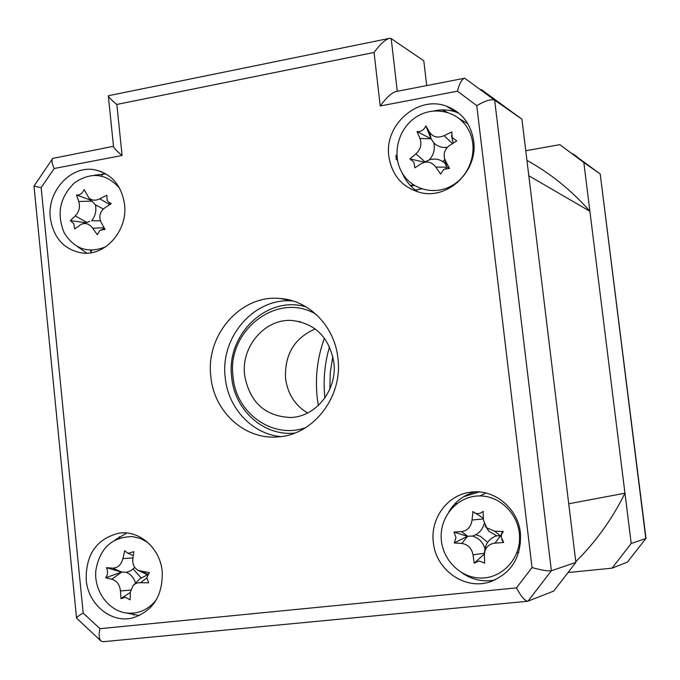 <?xml version="1.0" encoding="UTF-8"?>
<svg xmlns="http://www.w3.org/2000/svg" width="680" height="680" viewBox="0 0 680 680"><rect width="100%" height="100%" fill="white"/><g stroke="black" fill="none" stroke-linecap="round" stroke-linejoin="round"><path stroke-width="1.02" d="M133.203 568.998L141.015 577.788M91.587 250.198L90.95 252.756L90.695 250.18M119.569 536.579L119.706 537.982L119.569 536.579M446.361 164.9L445.808 165.002L446.361 164.9M575.773 561.663C595.808 541.884 612.196 519.061 624.954 493.212L568.726 503.769L528.81 175.771L589.891 211.259C571.531 190.383 550.545 173.417 526.932 160.352M467.883 123.785L459.552 118.847M447.151 112.243L442.315 109.905M624.954 493.212L589.891 211.259M50.337 217.949C53.482 238.051 64.082 249.738 82.144 253.002C105.239 256.275 127.942 230.511 124.559 204.451C121.601 185.462 111.8 173.944 95.132 169.889C71.204 164.747 46.886 191.097 50.337 217.949M77.231 246.44L86.87 253.155M86.198 579.879C88.069 604.274 110.865 623.381 132.303 618.018C152.881 611.371 162.86 595.918 162.239 571.667C160.276 548.165 139.162 529.737 118.719 533.222C96.628 538.866 85.782 554.421 86.198 579.879M126.361 612.986L139.476 615.562M433.33 542.394C435.736 569.466 464.006 589.942 489.081 582.165C511.079 574.039 521.526 557.651 520.413 532.984C517.922 507.629 493.102 488.044 469.557 492.337C447.015 495.423 430.185 518.848 433.33 542.394M462.171 572.96C472.2 579.836 483.089 582.207 494.836 580.074M388.85 156.383C391.944 175.465 402.424 187.519 420.282 192.55C447.942 199.894 478.236 170.952 473.646 140.956C470.909 123.726 461.822 112.115 446.377 106.148C417.724 95.149 384.038 124.95 388.85 156.383M402.254 173.06C405.705 181.186 411.077 187.519 418.378 192.066M210.851 376.677C213.911 411.545 244.451 439.713 277.304 436.925C313.004 435.548 343.111 396.933 337.918 358.241C334.781 326.392 309.153 300.297 280.083 298.486C240.924 294.312 205.351 335.087 210.851 376.677M293.029 300.993C254.609 297.075 219.835 336.991 225.242 377.689C228.089 408.153 252.119 434.01 280.747 436.594M426.708 85.578L423.801 60.792L391.187 38.598L389.819 38.276C385.424 39.346 380.162 44.072 374.051 52.462L116.841 104.439L122.085 155.482L54.162 168.504L41.157 187.689L83.181 613.079L99.943 628.677C98.583 634.788 98.974 638.937 101.116 641.13L103.173 641.707L527.671 601.264L553.75 591.064L575.866 562.402L551.378 570.766L527.961 601.196M99.943 628.677L516.46 587.877L532.032 567.562L476.765 105.655L457.436 91.188L380.214 105.995C386.521 97.41 391.85 92.582 396.185 91.494L464.049 78.344M388.662 38.514L108.825 95.642L108.341 95.99L113.526 146.65C114.087 148.308 116.934 151.249 122.085 155.482M108.341 95.99C108.876 97.461 111.716 100.275 116.841 104.439M448.426 107.423L449.267 107.261M476.765 105.655C485.069 100.776 491.028 98.931 494.649 100.121L521.925 119.204L481.21 89.462M521.925 119.204L575.866 562.402M516.46 587.877C520.863 596.148 524.603 600.61 527.671 601.264M532.032 567.562C541.424 570.171 547.876 571.242 551.378 570.766L494.649 100.121L464.712 78.217C461.915 78.957 459.493 83.283 457.436 91.188M458.975 113.254L455.787 112.005C448.758 109.65 441.55 109.276 434.171 110.882M397.46 160.123L396.245 159.545L395.981 155.286L396.916 155.737M475.346 491.844C463.87 494.844 455.031 501.542 448.817 511.946M126.811 533.035L115.192 539.869M105.842 173.816L94.231 175.27M113.492 146.302L52.751 158.415C51.408 160.25 51.876 163.617 54.162 168.504M133.96 615.128L131.996 613.233M101.49 176.01L103.147 173.791M101.481 171.7L95.863 170.025M475.787 534.718L480.369 536.308L487.637 542.394M516.825 552.874L518.848 552.049M473.952 145.299L473.034 145.001M444.771 159.256L442.986 161.721M101.116 641.13L76.542 618.137C76.644 617.262 78.855 615.57 83.181 613.079M76.542 618.145L34 186.082L41.157 187.689M485.911 493.017L479.918 495.933M457.07 503.481L454.708 503.973M318.333 405.51L317.195 397.502C315.036 377.162 317.441 357.382 324.411 338.19M324.921 397.911L324.912 397.876C323.051 380.553 324.589 363.528 329.528 346.825M479.196 491.954L463.42 496.825M329.868 389.045L330.25 372.631L332.809 356.422M413.508 184.926L410.278 185.487M518.814 545.913L520.489 543.711M525.767 150.739L559.836 144.661L583.831 162.511L631.21 543.49L612.06 568.149L568.659 572.475M583.831 162.511L600.211 173.969L576.878 156.885M631.21 543.49L645.804 538.5L600.211 173.969L646 538.339L627.453 562.096L612.06 568.149M572.73 153.722L577.167 156.833M599.981 173.808L577.66 157.505M457.427 182.656L456.152 182.886M421.676 188.904L415.335 190.009M645.932 538.433L627.453 562.096M307.606 413.006C294.967 405.339 287.615 393.805 285.541 378.386C284.529 354.526 294.414 338.036 315.205 328.925M244.638 375.326C240.797 346.486 265.217 318.155 292.375 320.501C315.495 323.612 329.315 337.594 333.846 362.44C337.535 389.819 315.877 417.061 290.462 417.512C264.928 416.228 249.653 402.169 244.638 375.326M316.038 314.287C277.567 290.964 226.236 330.607 233.061 376.992C235.986 413.355 273.037 439.696 305.804 427.575M294.822 433.067C263.891 436.517 234.6 410.261 231.71 377.451C225.743 334.679 267.223 294.754 306.229 306.952M291.405 433.279L294.338 433.253M479.162 560.949L474.215 563.15L473 554.803C471.682 548.156 467.942 544.374 461.796 543.465L454.257 542.929L456.008 537.523L453.96 532.075L461.465 531.59C467.534 530.697 471.053 526.847 472.022 520.047L472.94 511.683C476.229 514.386 479.638 514.267 483.148 511.335L483.378 519.885L486.71 527.79L494.683 531.216L503.327 531.513L501.551 534.446L501.16 537.056L503.642 542.47L495.023 543.159C490.238 543.652 486.923 546.065 485.087 550.409L484.373 554.727L484.627 563.091L479.162 560.949M484.381 553.962L474.215 563.15M441.167 537.336C441.6 559.113 460.241 578.221 481.244 578.034C502.256 578.17 520.387 558.679 519.571 536.529C519.069 514.369 499.842 495.371 478.915 495.941C457.963 496.188 440.419 515.567 441.167 537.336M484.126 523.736C482.341 530.009 478.473 534.115 472.523 536.061C478.754 537.948 482.894 542.121 484.95 548.59L485.639 546.269C487.738 540.965 491.427 537.481 496.714 535.806L501.083 535.883L501.627 533.196L503.327 531.513M501.721 539.673L503.642 542.47M484.95 548.59L484.508 552.619M472.523 536.061L467.644 536.231L461.796 543.465M454.257 542.929L467.644 536.231L461.465 531.59M467.067 536.24L453.96 532.075M483.335 518.202L472.753 511.488M496.714 535.806L488.81 531.199L485.129 525.784M146.812 577.533L148.589 582.785L138.295 582.726L135.507 583.687L133.161 585.42L130.322 592.119L130.093 599.819L125.418 597.261L121.04 598.723L120.436 590.946C119.722 584.689 116.832 580.771 111.783 579.198L105.638 577.779C107.882 574.753 108.137 571.387 106.411 567.673L112.633 568.149C117.793 568.038 121.219 564.851 122.91 558.594L124.72 550.638L127.024 552.738L128.783 553.248L133.773 551.641L132.804 559.7C132.464 564.689 134.402 568.318 138.601 570.588L149.362 572.594L146.812 577.533M147.764 542.428L140.454 538.517L132.575 536.605C111.894 536.843 99.628 548.275 95.778 570.894C94.087 591.158 108.468 610.912 126.735 613.037C138.754 614.134 148.699 609.603 156.578 599.437M133.161 585.42L139.969 578.748L147.483 574.753L138.601 570.588M130.314 592.442L121.975 597.847M134.75 567.4L130.951 570.648L126.412 572.331C130.908 574.354 133.952 577.94 135.541 583.091M126.412 572.331L121.737 572.058L111.783 579.198M105.638 577.779L121.737 572.058L112.633 568.149M121.235 571.999L106.411 567.673M133.272 555.67L127.024 552.746M148.877 573.053L149.362 572.594M99.968 230.291L97.316 234.745L92.727 228.25C89.454 223.907 85.629 222.581 81.26 224.29L74.698 228.964L73.763 223.618L70.346 220.592L75.276 215.874C79.178 211.794 80.334 207 78.735 201.493L76.517 194.973C79.815 195.304 82.373 193.519 84.184 189.609L88.969 198.084C92.089 200.591 95.71 200.829 99.841 198.798L106.862 195.202L107.185 200.421L108.434 202.045L111.291 203.609L104.66 207.961C99.781 211.837 98.617 216.656 101.167 222.419L105.052 229.415L99.968 230.291M119.689 188.343C106.462 173.4 91.451 171.513 74.638 182.699C59.874 197.013 56.389 213.698 64.166 232.738C74.324 249.118 88.162 253.801 105.689 246.78M103.326 209.006L95.404 204.825C96.636 210.766 95.353 216.078 91.553 220.762L100.436 220.796M85.85 222.768L70.346 220.592M95.404 204.825L94.766 204.119M91.103 200.311L76.517 194.973M443.844 169.345L440.631 174.114L435.82 167.11C431.724 161.874 426.896 160.709 421.345 163.617L414.817 167.858L413.925 162.129L409.887 158.907L415.939 153.833C420.639 149.447 421.982 144.339 419.968 138.49L417.061 131.58C421.039 131.911 423.971 130.016 425.85 125.876L429.582 132.269C433.058 137.156 437.894 138.295 444.1 135.677L451.75 131.929L452.242 137.47L456.764 140.913L449.302 145.656C444.524 149.362 443.088 154.079 444.983 159.817L449.506 168.453L443.844 169.345M401.65 172.006C411.392 190.102 435.667 196.189 453.56 184.671C471.606 173.425 478.524 147.271 468.197 129.217C458.133 110.984 433.627 105.459 416.058 117.105C398.344 128.486 391.646 154.079 401.65 172.006M453.254 143.14L451.546 135.618M447.363 147.288C442.077 148.01 437.554 146.54 433.798 142.876C435.175 149.226 433.678 154.887 429.326 159.859C435.463 158.1 440.81 159.383 445.375 163.719L444.831 159.426M445.375 163.719L446.837 167.144L445.502 160.913M449.506 168.453L446.837 167.144L435.82 167.11M429.326 159.859L423.929 162.418M424.456 162.171L409.887 158.907M433.798 142.876L431.111 138.831L419.968 138.49M417.061 131.58L431.111 138.831L429.582 132.269M430.839 138.338L425.85 125.876M380.214 105.995L374.051 52.462M391.187 38.598L397.298 91.281M414.29 185.428L410.805 186.04M281.231 298.707L281.664 298.63M494.683 531.216L500.497 535.891L495.023 543.159M484.423 553.274L473 554.803M483.352 518.899L472.022 520.047M146.795 578.009L140.675 582.573M130.602 590.07L120.436 590.946M132.999 557.957L122.91 558.594M147.908 574.269L141.525 571.455M104.099 227.706L92.727 228.25M86.861 222.428L75.276 215.874M91.894 201.127L78.735 201.493M109.701 204.646L99.841 198.798M425.051 161.891L415.939 153.833M452.531 143.599L444.1 135.677M491.904 581.255L489.081 582.165M292.757 300.909L280.083 298.486M455.787 112.005L446.377 106.148M471.937 492.039L469.557 492.337M120.122 533.052L118.719 533.222M102.161 171.981L95.132 169.889M34.017 186.073L52.453 158.814M292.375 320.501L300.696 321.844M501.542 534.446L501.636 533.196M485.078 550.409L485.639 546.269M486.71 527.79L488.81 531.199M108.426 202.045L110.415 204.179M102.042 229.389L104.55 228.514M83.181 223.652L89.692 221.493M88.969 198.084L96.279 205.7M445.468 168.589L446.088 168.274M451.843 136.62L452.481 140.641M444.983 159.817L446.088 165.665"/></g></svg>
